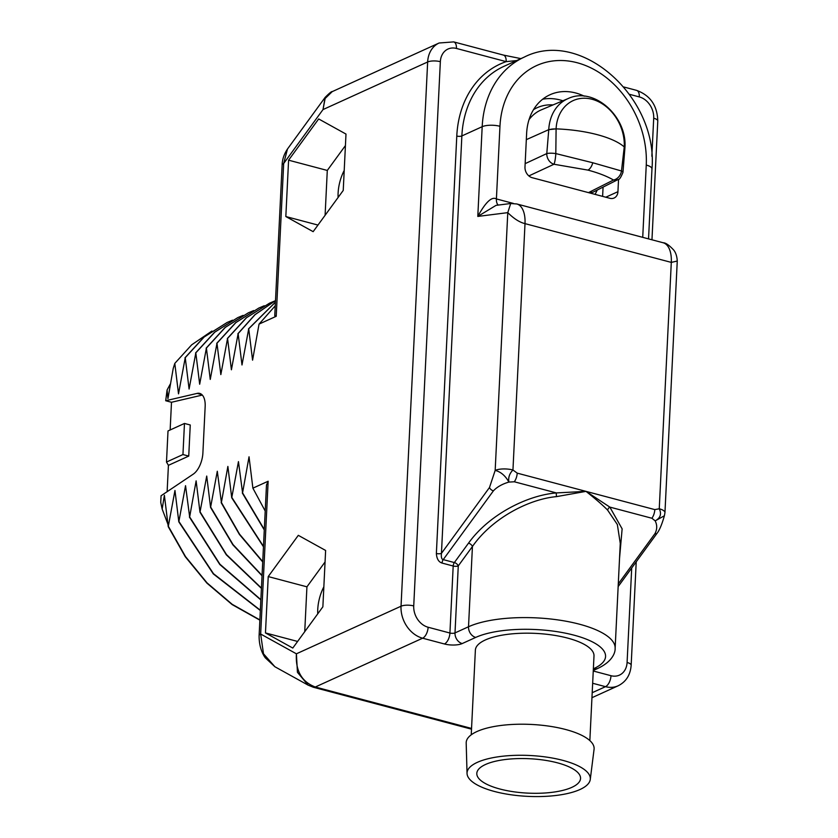 <?xml version="1.0" encoding="UTF-8"?>
<svg xmlns="http://www.w3.org/2000/svg" width="838" height="838" viewBox="0 0 838 838"><rect width="100%" height="100%" fill="white"/><g stroke="black" fill="none" stroke-linecap="round" stroke-linejoin="round"><path stroke-width="1.26" d="M516.669 60.556L506.162 61.635L456.438 48.447A18.331 14.55 65.5 0 0 440.348 61.687A9.166 3.038 -177.2 0 0 427.652 61.981A27.507 21.819 65.5 0 1 439.122 43L332.225 91.625L325.123 98.496L323.018 109.569L283.684 163.494A9.312 3.09 -177.2 0 0 282.123 165.086C282.259 159.503 284.051 154.14 287.486 149.007L283.684 163.494L276.215 316.293L259.047 324.107L252.573 360.162L248.718 328.8L241.993 364.97L238.139 333.608L231.414 369.788L227.559 338.426L220.834 374.596L216.979 343.234L210.254 379.415L206.399 348.053L199.674 384.223L195.82 352.861L189.095 389.031L185.24 357.679L178.515 393.85L174.796 363.399L173.215 368.469L167.935 398.658L167.087 389.984L165.704 400.732L197.171 393.389A18.331 9.365 104.8 0 1 199.695 393.399A18.331 9.365 104.8 0 1 205.163 406.503L202.89 453.023A18.331 9.365 104.8 0 1 193.211 474.172L161.064 495.761L160.739 502.371L162.163 509.043L164.384 495.31L168.239 526.673L174.964 490.492L178.819 521.854L185.544 485.684L189.66 516.931L196.123 480.865L199.989 512.228L206.714 476.057L210.568 507.419L217.293 471.249L221.4 502.486L227.873 466.431L231.728 497.793L238.453 461.623L242.57 492.859L249.033 456.804L252.887 488.166L268.15 481.232L260.67 634.031L263.478 653.755L274.906 666.755L308.122 685.138L313.339 687.244A9.312 4.756 104.8 0 0 315.298 687.013L471.553 728.432M343.234 190.436L313.15 231.665L285.831 216.539L288.586 160.184L318.67 118.944L345.989 134.07L343.234 190.436M325.626 550.461L322.871 606.817L292.787 648.057L265.468 632.931L268.223 576.575L298.307 535.335L325.626 550.461M589.847 740.603L593.995 655.945A59.383 19.683 -177.2 0 0 552.336 635.005A59.383 19.683 -177.2 0 0 485.328 639.97A59.383 19.683 -177.2 0 0 475.376 650.152L471.239 734.8M268.15 481.232L266.484 484.982L259.11 635.633A9.312 3.09 -177.2 0 1 260.67 634.031L296.401 653.808C295.416 670.788 301.722 681.86 315.298 687.013L422.624 638.2L444.412 643.972A12.832 4.253 -177.2 0 0 462.199 643.563L475.712 637.414A70.958 23.527 2.8 0 1 574.009 635.162A70.958 23.527 2.8 0 1 593.66 668.682L593.367 668.818M456.438 48.447A9.166 4.682 -75.2 0 0 453.704 41.9L503.429 55.078A9.166 4.682 -75.2 0 1 506.162 61.635A104.509 82.91 65.5 0 0 456.783 136.049L436.368 553.478C436.724 558.789 438.63 561.994 442.066 563.073L453.19 566.017A3.666 1.215 -177.2 0 0 458.271 565.901L455.003 632.91A9.166 7.27 65.5 0 0 462.199 643.563M440.348 61.687L413.731 605.926A18.331 14.55 65.5 0 0 428.124 627.243L449.922 633.025L453.19 566.017A3.666 1.875 104.8 0 1 454.353 562.56A3.666 1.906 -143.9 0 1 458.271 565.901L472.433 546.491L468.515 626.761A80.123 26.565 2.8 0 1 558.925 620.057A80.123 26.565 2.8 0 1 615.134 648.329C615.343 652.917 612.18 661.643 597.882 668.389A9.166 7.27 -114.5 0 1 593.66 668.682M436.368 553.478A3.666 1.215 -177.2 0 0 441.448 553.352C441.039 557.28 441.636 559.365 443.229 559.616L454.353 562.56L468.515 543.15A3.666 1.906 -143.9 0 1 472.433 546.491C492.189 518.146 528.788 499.134 556.537 496.62L586.003 491.372L556.369 492.922C527.112 495.331 488.994 514.574 468.515 543.15M615.134 648.329L620.267 543.38L617.344 524.515L607.655 510.164C602.826 505.209 595.609 498.945 586.003 491.372L654.803 509.609L659.255 508.771L671.301 262.399L525.007 223.631C519.623 222.353 513.883 218.687 507.776 212.643L477.796 216.424C485.642 202.115 491.843 196.291 496.41 198.931L499.961 126.287A88.011 69.826 -114.5 0 1 577.162 62.735A88.011 69.826 -114.5 0 1 646.255 165.055L642.725 237.343M516.564 203.917A27.497 14.037 -75.2 0 1 516.805 203.969L516.805 203.969A27.497 14.037 -75.2 0 1 525.007 223.631L512.95 469.992C509.494 473.554 508.132 477.587 508.886 482.08C502.224 484.039 497.06 486.962 493.404 490.848A3.666 1.906 -143.9 0 1 489.486 487.507L495.174 470.401C500.789 471.825 505.366 475.712 508.886 482.08L514.302 481.777L556.369 492.922A3.666 0.859 -95.9 0 0 556.537 496.62M456.783 136.049A3.666 1.215 -177.2 0 0 461.864 135.934A100.843 80.008 65.5 0 1 503.921 66.349L524.242 57.11A100.843 80.008 -114.5 0 0 482.185 126.695L477.796 216.424L496.033 205.362L510.698 203.508L507.776 212.643L495.174 470.401A12.832 4.253 -177.2 0 1 512.95 469.992L517.203 473.135A9.166 4.682 104.8 0 1 514.302 481.777M584.296 96.192A55.926 44.362 65.5 0 0 549.958 94.767A55.926 44.362 65.5 0 0 526.631 133.347L524.986 167.045A9.166 7.27 65.5 0 0 532.182 177.698L609.896 198.302A9.166 7.27 65.5 0 0 614.118 198.009A9.166 7.27 65.5 0 0 617.941 191.682L618.549 179.28M562.874 100.78A55.926 44.362 65.5 0 0 542.657 99.219M602.616 196.364L603.067 187.115M595.116 194.385L597.253 190.037M531.91 177.625L588.486 192.625A3.666 1.875 104.8 0 1 588.486 192.625L592.895 192.237L617.952 179.604C619.188 179.981 620.853 177.583 622.948 172.408L624.897 148.2A9.166 2.954 3.2 0 0 624.247 147.027L624.258 146.943A71.911 23.841 -177.2 0 0 597.295 134.677A71.911 23.841 -177.2 0 0 556.097 128.874L556.097 128.958A9.166 2.954 -176.8 0 0 548.743 129.869L546.785 153.584L525.143 163.64M529.019 119.677A45.776 36.317 65.5 0 1 541.463 109.788L568.227 98.528A44.938 35.657 65.5 0 0 548.754 129.66L526.316 139.653M556.097 128.958L555.814 153.584A9.166 2.242 -173.6 0 0 546.785 153.584A9.166 7.133 65.1 0 0 553.981 164.248L587.941 170.104C598.416 172.9 606.942 176.21 613.5 180.013L588.486 192.625M617.952 179.604A9.166 7.301 63.3 0 1 613.5 180.013A9.166 7.217 120.2 0 0 621.482 170.983L592.78 162.761L555.814 153.584A9.166 1.341 95.3 0 1 553.981 164.248L528.862 175.917M622.948 172.408A9.166 2.221 6.2 0 0 621.482 170.983L624.247 147.027M664.408 515.768C664.146 516.397 661.098 528.265 657.034 533.293L657.034 533.293A3.666 1.906 -143.9 0 1 657.034 533.293A3.666 1.906 -143.9 0 1 654.939 533.659C657.222 529.407 657.296 525.143 655.18 520.859C660.417 518.031 661.769 513.998 659.255 508.771A12.832 4.253 2.8 0 1 664.953 512.626L664.408 515.768L655.18 520.859L651.901 518.251A9.166 4.682 -75.2 0 0 654.803 509.609M619.544 558.255L622.131 528.851L609.823 507.095L586.003 491.372L517.203 473.135M651.901 518.251L609.823 507.095A3.666 2.514 -46.9 0 0 607.655 510.164M677.261 261.037L671.301 262.399A27.507 14.037 -75.2 0 0 663.12 242.748A27.507 14.037 -75.2 0 0 663.109 242.748C665.655 242.737 669.195 245.188 673.752 250.101C675.826 252.73 676.999 256.376 677.261 261.037L664.953 512.626M287.486 149.007L325.123 97.407L323.018 109.569L427.652 61.981L401.035 606.22L296.401 653.808L297.438 672.306L308.122 685.138M252.887 488.166L265.206 511.023M264.305 529.522L242.57 492.859M242.308 492.985L264.284 529.951M263.478 546.386L231.979 497.678M231.728 497.793L263.457 546.785M262.734 561.607L239.542 534.162L221.4 502.486M221.148 502.601L239.385 534.414L262.713 561.963M262.053 575.444L233.006 544.553L210.82 507.304M210.568 507.419L232.849 544.805L262.043 575.769M261.435 588.087L226.47 554.567L200.24 512.112M199.989 512.228L226.312 554.808L261.425 588.381M260.869 599.662L219.965 564.267L189.66 516.931M189.398 517.046L219.797 564.498L260.859 599.935M260.356 610.253L213.481 573.695L179.081 521.739M178.819 521.854L213.323 573.925L260.335 610.504M259.885 619.921L232.22 604.334L207.049 582.892L185.491 556.568L168.501 526.547M168.239 526.673L185.282 556.746L206.892 583.112L232.126 604.575L259.864 620.151M162.163 509.043L167.841 524.043M165.704 400.732L171.497 402.271L170.145 429.967M168.417 465.331L166.49 462.042L182.946 454.552L188.739 456.092L168.417 465.331L167.129 491.686M171.497 402.271L202.325 395.065M188.739 456.092L190.257 424.992L184.465 423.452L168.009 430.942L166.49 462.042M182.946 454.552L184.465 423.452M211.899 331.052L191.682 344.816L174.796 363.399M170.303 384.034L167.087 389.984M227.171 322.441L203.927 337.096L184.978 357.795M185.24 357.679L204.189 336.981L227.297 322.389L232.524 320.189M237.751 317.633L214.518 332.288L195.558 352.976M195.82 352.861L214.769 332.173L237.877 317.571L243.104 315.371M248.331 312.815L225.097 327.469L206.138 348.168M206.399 348.053L225.349 327.354L248.457 312.763L253.684 310.563M258.911 308.007L235.677 322.661L216.717 343.35M216.979 343.234L235.928 322.546L259.036 307.955L264.263 305.744M269.49 303.199L246.257 317.853L227.308 338.542M227.559 338.426L246.508 317.728L269.616 303.136L274.843 300.936M238.139 333.608L255.087 314.648L275.493 300.612M275.493 300.601L254.93 314.669L237.887 333.734M275.419 302.151L248.467 328.915M248.718 328.8L275.419 302.214M275.241 305.807L259.047 324.107M276.215 316.293L274.759 315.737L282.123 165.086M590.266 779.455L594.069 749.308A64.034 21.233 2.8 0 0 549.969 726.295A64.034 21.233 2.8 0 0 476.937 731.543A64.034 21.233 -177.2 0 0 466.19 743.055L467.038 773.432A61.708 20.458 -177.2 0 0 511.086 794.791A61.708 20.458 -177.2 0 0 579.959 789.522A61.708 20.458 2.8 0 0 590.266 779.455A61.708 20.458 2.8 0 0 547.769 757.28A61.708 20.458 2.8 0 0 477.388 762.329A61.708 20.458 -177.2 0 0 467.038 773.432M485.516 764.486A51.925 17.221 -177.2 0 0 476.812 773.39A51.925 17.221 -177.2 0 0 513.244 791.711A51.925 17.221 -177.2 0 0 571.83 787.364A51.925 17.221 -177.2 0 0 580.545 778.46A51.925 17.221 -177.2 0 0 544.113 760.139A51.925 17.221 -177.2 0 0 485.516 764.486M338.102 197.475A29.791 15.21 104.8 0 1 344.209 170.439M325.102 215.293L327.291 170.439L345.424 145.582M285.831 216.539L317.969 225.066M288.586 160.184L327.291 170.439M317.738 613.856A29.791 15.21 104.8 0 1 323.845 586.83M304.739 631.674L306.928 586.83L325.06 561.973M265.468 632.931L297.605 641.447M268.223 576.575L306.928 586.83M592.194 692.712L605.497 686.668A27.507 21.819 65.5 0 0 618.151 685.788L591.953 697.698M592.655 683.263L605.497 686.668A9.166 4.682 104.8 0 0 610.996 675.711A18.331 14.55 65.5 0 0 627.086 662.481L631.705 568.007M413.731 605.926A9.166 3.038 -177.2 0 0 401.035 606.22A27.507 21.819 65.5 0 0 422.624 638.2A9.166 4.682 104.8 0 0 428.124 627.243M475.712 637.414A9.166 7.27 65.5 0 1 468.515 626.761L455.003 632.91A3.666 1.215 -177.2 0 1 449.922 633.025A9.166 4.682 104.8 0 1 444.412 643.972M442.066 563.073A3.666 1.875 104.8 0 1 443.229 559.616L493.404 490.848M499.961 126.287A12.832 4.253 2.8 0 0 482.185 126.695L461.864 135.934L441.448 553.352L489.486 487.507M651.838 156.235L653.703 118.231A18.331 14.55 65.5 0 0 639.31 96.915L629.516 94.327M639.31 96.915A9.166 4.682 -75.2 0 0 636.576 90.368C650.278 95.385 657.348 105.598 657.778 120.997L651.964 239.794M593.252 671.008L610.996 675.711M653.703 118.231A9.166 3.038 2.8 0 1 657.778 120.997M627.086 662.481A9.166 3.038 2.8 0 1 631.161 665.236C630.417 674.946 626.08 681.797 618.151 685.788M498.296 205.08A9.166 4.682 104.8 0 1 496.41 198.931L513.348 203.424M648.539 238.893L651.964 168.92A12.832 4.253 -177.2 0 0 646.255 165.055M552.996 104.939A49.442 39.229 65.5 0 0 533.502 109.684M617.941 191.682L605.79 197.213M592.78 162.761A9.166 4.682 104.8 0 1 587.941 170.104M624.897 148.127L624.258 146.943A40.999 32.535 65.5 0 0 592.068 99.272A40.999 32.535 65.5 0 0 556.097 128.874L548.754 129.66M654.939 533.659L618.287 583.897M197.171 393.389L201.906 394.646M503.429 55.078L520.911 58.629M439.122 43L453.704 41.9M623.86 86.995L636.576 90.368M636.22 561.816L631.161 665.236M593.283 670.473L597.882 668.389M524.242 57.11C581.289 27.947 658.385 97.973 651.964 168.92M568.227 98.528C593.817 86.272 627.652 116.702 624.897 148.054L624.897 148.2M510.688 203.508L516.805 203.969L663.109 242.748M657.034 533.293L618.161 586.579M471.511 729.165L313.339 687.244M325.123 97.407C329.365 93.144 331.733 91.216 332.225 91.625M259.11 635.633C258.963 648.015 263.53 655.484 265.321 657.84L274.906 666.755"/></g></svg>
